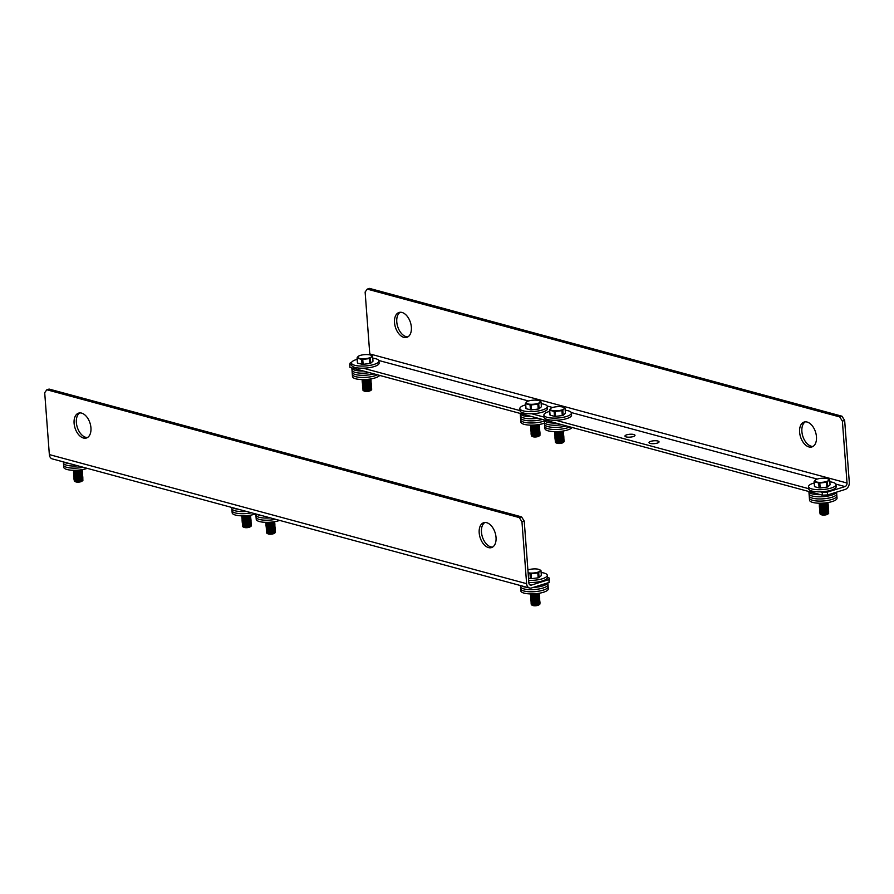 <?xml version="1.0" encoding="UTF-8"?>
<svg xmlns="http://www.w3.org/2000/svg" width="894" height="894" viewBox="0 0 894 894"><rect width="100%" height="100%" fill="white"/><g stroke="black" fill="none" stroke-linecap="round" stroke-linejoin="round"><path stroke-width="1.34" d="M539.529 434.45A4.392 1.263 175.7 0 1 539.887 435.378A4.392 1.263 175.7 0 1 536.601 436.484A4.392 1.263 175.7 0 1 532.355 436.361A4.392 1.263 175.7 0 1 531.539 436.004A4.392 1.263 175.7 0 1 531.751 435.032M531.673 436.093A4.168 1.196 -4.3 0 0 531.774 436.183A4.168 1.196 -4.3 0 0 532.198 436.417A4.168 1.196 -4.3 0 0 532.533 436.529A4.168 1.196 -4.3 0 0 539.294 435.881A4.168 1.196 -4.3 0 0 539.685 435.59A4.168 1.196 -4.3 0 0 539.775 435.49M532.086 425.488A3.341 0.961 175.7 0 0 532.355 425.578A3.341 0.961 175.7 0 0 537.775 425.063L538.635 424.572A4.47 1.285 175.7 0 1 531.449 425.22A4.47 1.285 175.7 0 1 531.17 425.142L532.086 425.488A3.341 0.961 175.7 0 1 531.852 425.376M538.892 424.538A4.47 1.285 175.7 0 1 538.803 425.779A4.47 1.285 175.7 0 1 531.55 426.472A4.47 1.285 175.7 0 1 531.181 426.349A4.47 1.285 175.7 0 1 530.902 425.131M538.803 425.779L537.875 426.304A3.341 0.961 175.7 0 1 532.444 426.818A3.341 0.961 175.7 0 1 532.176 426.74A3.341 0.961 175.7 0 1 531.941 426.628M538.881 425.734A4.47 1.285 175.7 0 1 538.892 427.019A4.47 1.285 175.7 0 1 531.639 427.712A4.47 1.285 175.7 0 1 531.271 427.6A4.47 1.285 175.7 0 1 531.092 426.315M538.892 427.019L537.964 427.555A3.341 0.961 175.7 0 1 532.545 428.07A3.341 0.961 175.7 0 1 532.276 427.98A3.341 0.961 175.7 0 1 532.042 427.868M538.97 426.974A4.47 1.285 175.7 0 1 538.993 428.271A4.47 1.285 175.7 0 1 531.729 428.964A4.47 1.285 175.7 0 1 531.371 428.841A4.47 1.285 175.7 0 1 531.192 427.567M538.993 428.271L538.065 428.796A3.341 0.961 175.7 0 1 532.634 429.31A3.341 0.961 175.7 0 1 532.366 429.221A3.341 0.961 175.7 0 1 532.131 429.12M539.071 428.226A4.47 1.285 175.7 0 1 539.082 429.511A4.47 1.285 175.7 0 1 531.829 430.204A4.47 1.285 175.7 0 1 531.461 430.092A4.47 1.285 175.7 0 1 531.282 428.807M539.082 429.511L538.154 430.048A3.341 0.961 175.7 0 1 532.735 430.562A3.341 0.961 175.7 0 1 532.455 430.472A3.341 0.961 175.7 0 1 532.221 430.36M539.16 429.466A4.47 1.285 175.7 0 1 539.171 430.763A4.47 1.285 175.7 0 1 531.919 431.444A4.47 1.285 175.7 0 1 531.561 431.333A4.47 1.285 175.7 0 1 531.371 430.048M539.171 430.763L538.244 431.288A3.341 0.961 175.7 0 1 532.824 431.802A3.341 0.961 175.7 0 1 532.556 431.713A3.341 0.961 175.7 0 1 532.321 431.601M539.261 430.707A4.47 1.285 175.7 0 1 539.272 432.003A4.47 1.285 175.7 0 1 532.008 432.696A4.47 1.285 175.7 0 1 531.651 432.573A4.47 1.285 175.7 0 1 531.472 431.299M539.272 432.003L538.344 432.528A3.341 0.961 175.7 0 1 532.913 433.042A3.341 0.961 175.7 0 1 532.645 432.964A3.341 0.961 175.7 0 1 532.411 432.852M539.35 431.958A4.47 1.285 175.7 0 1 539.361 433.255A4.47 1.285 175.7 0 1 532.109 433.936A4.47 1.285 175.7 0 1 531.74 433.825A4.47 1.285 175.7 0 1 531.561 432.54M539.361 433.255L538.434 433.78A3.341 0.961 175.7 0 1 533.014 434.294A3.341 0.961 175.7 0 1 532.735 434.205A3.341 0.961 175.7 0 1 532.5 434.093M539.44 433.199A4.47 1.285 175.7 0 1 539.451 434.495A4.47 1.285 175.7 0 1 532.198 435.188A4.47 1.285 175.7 0 1 531.841 435.065A4.47 1.285 175.7 0 1 531.662 433.791M539.451 434.495L538.523 435.02A3.341 0.961 175.7 0 1 533.103 435.534A3.341 0.961 175.7 0 1 532.835 435.456A3.341 0.961 175.7 0 1 532.601 435.344M532.601 436.574A3.375 0.972 175.7 0 0 533.17 436.808A3.375 0.972 175.7 0 0 536.366 436.909A3.375 0.972 175.7 0 0 538.926 436.093A3.341 0.961 175.7 0 1 538.624 436.272A3.341 0.961 175.7 0 1 533.204 436.786A3.341 0.961 175.7 0 1 532.925 436.697A3.341 0.961 175.7 0 1 532.69 436.585M531.517 409.865L531.148 404.96L537.853 404.144L538.222 409.05L531.517 409.865A7.856 2.257 175.7 0 1 530.433 409.832L526.018 408.636A7.856 2.257 175.7 0 1 525.806 408.323L525.437 403.417A7.856 2.257 -4.3 0 0 525.65 403.73L530.064 404.926A7.856 2.257 -4.3 0 0 531.148 404.96M537.853 404.144A7.856 2.257 -4.3 0 0 538.736 403.864L539.842 402.434A7.074 2.034 175.7 0 1 534.467 404.122A7.074 2.034 175.7 0 1 527.818 403.898A7.074 2.034 175.7 0 1 526.555 401.976A7.074 2.034 175.7 0 1 527.091 401.607A7.074 2.034 175.7 0 1 531.93 400.288A7.074 2.034 175.7 0 1 538.579 400.512A7.074 2.034 175.7 0 1 539.149 400.702A7.074 2.034 175.7 0 1 539.842 402.434L541.026 401.864L541.395 406.759L539.104 408.77A7.856 2.257 175.7 0 1 538.222 409.05M539.104 408.77L538.736 403.864M541.026 401.864A7.856 2.257 -4.3 0 0 540.814 401.551L539.149 400.702M527.035 401.641L525.437 403.417M530.064 404.926L530.433 409.832M526.018 408.636L525.65 403.73M537.886 418.213A13.779 3.956 175.7 0 1 523.66 417.945A13.779 3.956 175.7 0 1 520.397 415.688A13.779 3.956 -4.3 0 0 523.66 417.945A13.779 3.956 -4.3 0 0 537.886 418.213M520.23 413.441A13.779 3.956 -4.3 0 0 520.23 413.553A13.779 3.956 -4.3 0 0 523.504 415.811A13.779 3.956 -4.3 0 0 531.863 416.593M542.401 419.431A13.779 3.956 175.7 0 1 523.817 420.079A13.779 3.956 175.7 0 1 520.554 417.822A13.779 3.956 -4.3 0 0 523.817 420.079A13.779 3.956 -4.3 0 0 542.401 419.431M544.357 420.996A13.779 3.956 175.7 0 1 523.985 422.214A13.779 3.956 175.7 0 1 520.71 419.957A13.779 3.956 -4.3 0 0 523.985 422.214A13.779 3.956 -4.3 0 0 544.357 420.996M544.513 423.13A13.779 3.956 175.7 0 1 524.141 424.348A13.779 3.956 175.7 0 1 520.878 422.091L520.23 413.553M547.34 406.513L547.497 408.647A13.779 3.956 175.7 0 1 538.635 413.05A13.779 3.956 175.7 0 1 523.281 412.972A13.779 3.956 175.7 0 1 520.017 410.715L519.861 408.58A13.779 3.956 -4.3 0 0 523.124 410.838A13.779 3.956 -4.3 0 0 538.479 410.916A13.779 3.956 -4.3 0 0 547.34 406.513A13.779 3.956 -4.3 0 0 544.066 404.256A13.779 3.956 -4.3 0 0 541.161 403.708M525.549 404.881A13.779 3.956 -4.3 0 0 519.861 408.58M563.589 440.954A4.392 1.263 175.7 0 1 563.946 441.893A4.392 1.263 175.7 0 1 560.661 442.999A4.392 1.263 175.7 0 1 556.403 442.876A4.392 1.263 175.7 0 1 555.599 442.519A4.392 1.263 175.7 0 1 555.811 441.547M555.722 442.608A4.168 1.196 -4.3 0 0 555.822 442.698A4.168 1.196 -4.3 0 0 556.258 442.921A4.168 1.196 -4.3 0 0 556.593 443.033A4.168 1.196 -4.3 0 0 563.354 442.396A4.168 1.196 -4.3 0 0 563.745 442.094A4.168 1.196 -4.3 0 0 563.835 441.994M556.135 431.992A3.341 0.961 175.7 0 0 556.414 432.081A3.341 0.961 175.7 0 0 561.834 431.567L562.684 431.087A4.47 1.285 175.7 0 1 555.509 431.735A4.47 1.285 175.7 0 1 555.23 431.646L556.135 431.992A3.341 0.961 175.7 0 1 555.9 431.891M562.952 431.042A4.47 1.285 175.7 0 1 562.851 432.283A4.47 1.285 175.7 0 1 555.599 432.975A4.47 1.285 175.7 0 1 555.241 432.864A4.47 1.285 175.7 0 1 554.962 431.646M562.851 432.283L561.924 432.819A3.341 0.961 175.7 0 1 556.504 433.333A3.341 0.961 175.7 0 1 556.236 433.244A3.341 0.961 175.7 0 1 556.001 433.132M562.941 432.238A4.47 1.285 175.7 0 1 562.952 433.534A4.47 1.285 175.7 0 1 555.699 434.216A4.47 1.285 175.7 0 1 555.33 434.104A4.47 1.285 175.7 0 1 555.152 432.819M562.952 433.534L562.024 434.059A3.341 0.961 175.7 0 1 556.593 434.573A3.341 0.961 175.7 0 1 556.325 434.484A3.341 0.961 175.7 0 1 556.09 434.372M563.03 433.489A4.47 1.285 175.7 0 1 563.041 434.775A4.47 1.285 175.7 0 1 555.789 435.467A4.47 1.285 175.7 0 1 555.42 435.344A4.47 1.285 175.7 0 1 555.241 434.071M563.041 434.775L562.114 435.3A3.341 0.961 175.7 0 1 556.694 435.825A3.341 0.961 175.7 0 1 556.426 435.736A3.341 0.961 175.7 0 1 556.191 435.624M563.119 434.73A4.47 1.285 175.7 0 1 563.142 436.026A4.47 1.285 175.7 0 1 555.878 436.708A4.47 1.285 175.7 0 1 555.52 436.596A4.47 1.285 175.7 0 1 555.342 435.311M563.142 436.026L562.214 436.551A3.341 0.961 175.7 0 1 556.783 437.065A3.341 0.961 175.7 0 1 556.515 436.976A3.341 0.961 175.7 0 1 556.28 436.864M563.22 435.97A4.47 1.285 175.7 0 1 563.231 437.267A4.47 1.285 175.7 0 1 555.979 437.959A4.47 1.285 175.7 0 1 555.61 437.837A4.47 1.285 175.7 0 1 555.431 436.563M563.231 437.267L562.304 437.792A3.341 0.961 175.7 0 1 556.884 438.306A3.341 0.961 175.7 0 1 556.604 438.228A3.341 0.961 175.7 0 1 556.37 438.116M563.309 437.222A4.47 1.285 175.7 0 1 563.321 438.507A4.47 1.285 175.7 0 1 556.068 439.2A4.47 1.285 175.7 0 1 555.71 439.088A4.47 1.285 175.7 0 1 555.52 437.803M563.321 438.507L562.393 439.043A3.341 0.961 175.7 0 1 556.973 439.557A3.341 0.961 175.7 0 1 556.705 439.468A3.341 0.961 175.7 0 1 556.47 439.356M563.41 438.462A4.47 1.285 175.7 0 1 563.421 439.759A4.47 1.285 175.7 0 1 556.157 440.451A4.47 1.285 175.7 0 1 555.8 440.329A4.47 1.285 175.7 0 1 555.621 439.055M563.421 439.759L562.494 440.284A3.341 0.961 175.7 0 1 557.063 440.798A3.341 0.961 175.7 0 1 556.794 440.708A3.341 0.961 175.7 0 1 556.56 440.608M563.499 439.714A4.47 1.285 175.7 0 1 563.511 440.999A4.47 1.285 175.7 0 1 556.258 441.692A4.47 1.285 175.7 0 1 555.889 441.58A4.47 1.285 175.7 0 1 555.71 440.295M563.511 440.999L562.583 441.524A3.341 0.961 175.7 0 1 557.163 442.049A3.341 0.961 175.7 0 1 556.884 441.96A3.341 0.961 175.7 0 1 556.649 441.848M562.941 442.586A3.341 0.961 175.7 0 1 562.672 442.776A3.341 0.961 175.7 0 1 557.253 443.29A3.341 0.961 175.7 0 1 556.984 443.2A3.341 0.961 175.7 0 1 556.75 443.089M562.974 442.608A3.375 0.972 175.7 0 1 560.426 443.424A3.375 0.972 175.7 0 1 557.23 443.312A3.375 0.972 175.7 0 1 556.66 443.078M555.565 416.369L555.196 411.463L561.913 410.648L562.281 415.554L555.565 416.369A7.856 2.257 175.7 0 1 554.481 416.336L550.067 415.14A7.856 2.257 175.7 0 1 549.866 414.827L549.497 409.921A7.856 2.257 -4.3 0 0 549.698 410.234L554.112 411.43A7.856 2.257 -4.3 0 0 555.196 411.463M561.913 410.648A7.856 2.257 -4.3 0 0 562.784 410.38L563.902 408.938A7.074 2.034 175.7 0 1 558.526 410.625A7.074 2.034 175.7 0 1 551.877 410.402A7.074 2.034 175.7 0 1 550.603 408.491A7.074 2.034 175.7 0 1 551.14 408.111A7.074 2.034 175.7 0 1 555.979 406.804A7.074 2.034 175.7 0 1 562.628 407.027A7.074 2.034 175.7 0 1 563.209 407.206A7.074 2.034 175.7 0 1 563.902 408.938L565.075 408.368L565.444 413.274L563.153 415.285A7.856 2.257 175.7 0 1 562.281 415.554M563.153 415.285L562.784 410.38M565.075 408.368A7.856 2.257 -4.3 0 0 564.874 408.055L563.265 407.228M551.084 408.145L549.497 409.921M554.112 411.43L554.481 416.336M550.067 415.14L549.698 410.234M561.935 424.717A13.779 3.956 175.7 0 1 547.72 424.46A13.779 3.956 175.7 0 1 544.446 422.203A13.779 3.956 -4.3 0 0 547.72 424.46A13.779 3.956 -4.3 0 0 561.935 424.717M544.29 419.945A13.779 3.956 -4.3 0 0 544.29 420.068A13.779 3.956 -4.3 0 0 547.553 422.326A13.779 3.956 -4.3 0 0 555.923 423.097M566.45 425.946A13.779 3.956 175.7 0 1 547.877 426.594A13.779 3.956 175.7 0 1 544.614 424.337A13.779 3.956 -4.3 0 0 547.877 426.594A13.779 3.956 -4.3 0 0 566.45 425.946M569.891 426.874A13.779 3.956 175.7 0 1 548.033 428.729A13.779 3.956 175.7 0 1 544.77 426.472A13.779 3.956 -4.3 0 0 548.033 428.729A13.779 3.956 -4.3 0 0 569.891 426.874M572.104 427.477A13.779 3.956 175.7 0 1 562.024 431.187A13.779 3.956 175.7 0 1 548.201 430.863A13.779 3.956 175.7 0 1 544.927 428.606L544.29 420.068M571.4 413.017L571.557 415.151A13.779 3.956 175.7 0 1 562.695 419.554A13.779 3.956 175.7 0 1 547.34 419.476A13.779 3.956 175.7 0 1 544.077 417.219L543.91 415.084A13.779 3.956 -4.3 0 0 547.184 417.342A13.779 3.956 -4.3 0 0 562.538 417.42A13.779 3.956 -4.3 0 0 571.4 413.017A13.779 3.956 -4.3 0 0 568.126 410.759A13.779 3.956 -4.3 0 0 565.22 410.223M549.598 411.396A13.779 3.956 -4.3 0 0 543.91 415.084M250.823 525.147A4.392 1.263 175.7 0 1 251.18 526.085A4.392 1.263 175.7 0 1 247.884 527.192A4.392 1.263 175.7 0 1 243.637 527.069A4.392 1.263 175.7 0 1 242.822 526.711A4.392 1.263 175.7 0 1 243.045 525.739M242.956 526.801A4.168 1.196 -4.3 0 0 243.056 526.89A4.168 1.196 -4.3 0 0 243.481 527.114A4.168 1.196 -4.3 0 0 243.827 527.225A4.168 1.196 -4.3 0 0 250.588 526.588A4.168 1.196 -4.3 0 0 250.979 526.287A4.168 1.196 -4.3 0 0 251.058 526.186M243.369 516.184A3.341 0.961 175.7 0 0 243.637 516.274A3.341 0.961 175.7 0 0 249.068 515.76L249.918 515.279A4.47 1.285 175.7 0 1 242.732 515.927A4.47 1.285 175.7 0 1 242.453 515.838L243.369 516.184A3.341 0.961 175.7 0 1 243.134 516.084M250.175 515.235A4.47 1.285 175.7 0 1 250.085 516.475A4.47 1.285 175.7 0 1 242.833 517.168A4.47 1.285 175.7 0 1 242.464 517.056A4.47 1.285 175.7 0 1 242.185 515.838M250.085 516.475L249.158 517.011A3.341 0.961 175.7 0 1 243.738 517.525A3.341 0.961 175.7 0 1 243.459 517.436A3.341 0.961 175.7 0 1 243.224 517.324M250.164 516.43A4.47 1.285 175.7 0 1 250.175 517.727A4.47 1.285 175.7 0 1 242.922 518.419A4.47 1.285 175.7 0 1 242.565 518.297A4.47 1.285 175.7 0 1 242.386 517.023M250.175 517.727L249.247 518.252A3.341 0.961 175.7 0 1 243.827 518.766A3.341 0.961 175.7 0 1 243.559 518.676A3.341 0.961 175.7 0 1 243.324 518.565M250.264 517.682A4.47 1.285 175.7 0 1 250.275 518.967A4.47 1.285 175.7 0 1 243.023 519.66A4.47 1.285 175.7 0 1 242.654 519.548A4.47 1.285 175.7 0 1 242.475 518.263M250.275 518.967L249.348 519.492A3.341 0.961 175.7 0 1 243.928 520.017A3.341 0.961 175.7 0 1 243.649 519.928A3.341 0.961 175.7 0 1 243.414 519.816M250.354 518.922A4.47 1.285 175.7 0 1 250.365 520.219A4.47 1.285 175.7 0 1 243.112 520.9A4.47 1.285 175.7 0 1 242.743 520.789A4.47 1.285 175.7 0 1 242.565 519.503M250.365 520.219L249.437 520.744A3.341 0.961 175.7 0 1 244.017 521.258A3.341 0.961 175.7 0 1 243.749 521.168A3.341 0.961 175.7 0 1 243.514 521.057M250.443 520.163A4.47 1.285 175.7 0 1 250.465 521.459A4.47 1.285 175.7 0 1 243.202 522.152A4.47 1.285 175.7 0 1 242.844 522.029A4.47 1.285 175.7 0 1 242.665 520.755M250.465 521.459L249.538 521.984A3.341 0.961 175.7 0 1 244.107 522.498A3.341 0.961 175.7 0 1 243.838 522.42A3.341 0.961 175.7 0 1 243.604 522.308M250.543 521.414A4.47 1.285 175.7 0 1 250.555 522.711A4.47 1.285 175.7 0 1 243.302 523.392A4.47 1.285 175.7 0 1 242.933 523.281A4.47 1.285 175.7 0 1 242.755 521.995M250.555 522.711L249.627 523.236A3.341 0.961 175.7 0 1 244.207 523.75A3.341 0.961 175.7 0 1 243.928 523.66A3.341 0.961 175.7 0 1 243.693 523.549M250.633 522.655A4.47 1.285 175.7 0 1 250.644 523.951A4.47 1.285 175.7 0 1 243.392 524.644A4.47 1.285 175.7 0 1 243.034 524.521A4.47 1.285 175.7 0 1 242.844 523.247M250.644 523.951L249.717 524.476A3.341 0.961 175.7 0 1 244.297 524.99A3.341 0.961 175.7 0 1 244.028 524.901A3.341 0.961 175.7 0 1 243.794 524.8M250.733 523.906A4.47 1.285 175.7 0 1 250.745 525.191A4.47 1.285 175.7 0 1 243.481 525.884A4.47 1.285 175.7 0 1 243.123 525.773A4.47 1.285 175.7 0 1 242.945 524.487M250.745 525.191L249.817 525.728A3.341 0.961 175.7 0 1 244.386 526.242A3.341 0.961 175.7 0 1 244.118 526.153A3.341 0.961 175.7 0 1 243.883 526.041M250.175 526.778A3.341 0.961 175.7 0 1 249.907 526.968A3.341 0.961 175.7 0 1 244.487 527.482A3.341 0.961 175.7 0 1 244.218 527.393A3.341 0.961 175.7 0 1 243.973 527.281M250.208 526.801A3.375 0.972 175.7 0 1 247.649 527.616A3.375 0.972 175.7 0 1 244.464 527.505A3.375 0.972 175.7 0 1 243.894 527.27M238.43 509.256A13.779 3.956 175.7 0 1 234.943 508.652A13.779 3.956 175.7 0 1 232.619 507.68A13.779 3.956 -4.3 0 0 234.943 508.652A13.779 3.956 -4.3 0 0 238.43 509.256M246.353 511.402A13.779 3.956 175.7 0 1 235.111 510.787A13.779 3.956 175.7 0 1 231.837 508.53A13.779 3.956 -4.3 0 0 235.111 510.787A13.779 3.956 -4.3 0 0 246.353 511.402M251.583 512.81A13.779 3.956 175.7 0 1 235.267 512.921A13.779 3.956 175.7 0 1 232.004 510.664A13.779 3.956 -4.3 0 0 235.267 512.921A13.779 3.956 -4.3 0 0 251.583 512.81M255.606 513.905A13.779 3.956 175.7 0 1 235.424 515.056A13.779 3.956 175.7 0 1 232.161 512.798L231.758 507.446M274.871 531.662A4.392 1.263 175.7 0 1 275.229 532.589A4.392 1.263 175.7 0 1 271.944 533.696A4.392 1.263 175.7 0 1 267.697 533.573A4.392 1.263 175.7 0 1 266.881 533.215A4.392 1.263 175.7 0 1 267.094 532.243M267.015 533.305A4.168 1.196 -4.3 0 0 267.116 533.394A4.168 1.196 -4.3 0 0 267.541 533.629A4.168 1.196 -4.3 0 0 267.876 533.729A4.168 1.196 -4.3 0 0 274.637 533.092A4.168 1.196 -4.3 0 0 275.028 532.802A4.168 1.196 -4.3 0 0 275.117 532.69M267.429 522.699A3.341 0.961 175.7 0 0 267.697 522.789A3.341 0.961 175.7 0 0 273.117 522.264L273.977 521.783A4.47 1.285 175.7 0 1 266.792 522.431A4.47 1.285 175.7 0 1 266.513 522.342L267.429 522.699A3.341 0.961 175.7 0 1 267.194 522.588M274.234 521.738A4.47 1.285 175.7 0 1 274.145 522.99A4.47 1.285 175.7 0 1 266.881 523.672A4.47 1.285 175.7 0 1 266.524 523.56A4.47 1.285 175.7 0 1 266.244 522.342M274.145 522.99L273.218 523.515A3.341 0.961 175.7 0 1 267.787 524.029A3.341 0.961 175.7 0 1 267.518 523.94A3.341 0.961 175.7 0 1 267.284 523.828M274.223 522.934A4.47 1.285 175.7 0 1 274.234 524.23A4.47 1.285 175.7 0 1 266.982 524.923A4.47 1.285 175.7 0 1 266.613 524.8A4.47 1.285 175.7 0 1 266.434 523.526M274.234 524.23L273.307 524.756A3.341 0.961 175.7 0 1 267.887 525.27A3.341 0.961 175.7 0 1 267.608 525.191A3.341 0.961 175.7 0 1 267.373 525.08M274.313 524.186A4.47 1.285 175.7 0 1 274.335 525.482A4.47 1.285 175.7 0 1 267.071 526.164A4.47 1.285 175.7 0 1 266.714 526.052A4.47 1.285 175.7 0 1 266.535 524.767M274.335 525.482L273.396 526.007A3.341 0.961 175.7 0 1 267.976 526.521A3.341 0.961 175.7 0 1 267.708 526.432A3.341 0.961 175.7 0 1 267.474 526.32M274.413 525.426A4.47 1.285 175.7 0 1 274.424 526.722A4.47 1.285 175.7 0 1 267.172 527.415A4.47 1.285 175.7 0 1 266.803 527.292A4.47 1.285 175.7 0 1 266.624 526.018M274.424 526.722L273.497 527.248A3.341 0.961 175.7 0 1 268.077 527.762A3.341 0.961 175.7 0 1 267.798 527.672A3.341 0.961 175.7 0 1 267.563 527.572M274.503 526.678A4.47 1.285 175.7 0 1 274.514 527.963A4.47 1.285 175.7 0 1 267.261 528.656A4.47 1.285 175.7 0 1 266.893 528.544A4.47 1.285 175.7 0 1 266.714 527.259M274.514 527.963L273.586 528.499A3.341 0.961 175.7 0 1 268.166 529.013A3.341 0.961 175.7 0 1 267.898 528.924A3.341 0.961 175.7 0 1 267.664 528.812M274.592 527.918A4.47 1.285 175.7 0 1 274.614 529.214A4.47 1.285 175.7 0 1 267.351 529.907A4.47 1.285 175.7 0 1 266.993 529.784A4.47 1.285 175.7 0 1 266.814 528.51M274.614 529.214L273.687 529.74A3.341 0.961 175.7 0 1 268.256 530.254A3.341 0.961 175.7 0 1 267.988 530.164A3.341 0.961 175.7 0 1 267.753 530.053M274.693 529.17A4.47 1.285 175.7 0 1 274.704 530.455A4.47 1.285 175.7 0 1 267.451 531.148A4.47 1.285 175.7 0 1 267.082 531.025A4.47 1.285 175.7 0 1 266.904 529.751M274.704 530.455L273.776 530.98A3.341 0.961 175.7 0 1 268.356 531.505A3.341 0.961 175.7 0 1 268.077 531.416A3.341 0.961 175.7 0 1 267.842 531.304M274.782 530.41A4.47 1.285 175.7 0 1 274.793 531.707A4.47 1.285 175.7 0 1 267.541 532.388A4.47 1.285 175.7 0 1 267.183 532.276A4.47 1.285 175.7 0 1 266.993 530.991M274.793 531.707L273.866 532.232A3.341 0.961 175.7 0 1 268.446 532.746A3.341 0.961 175.7 0 1 268.178 532.656A3.341 0.961 175.7 0 1 267.943 532.545M274.234 533.293A3.341 0.961 175.7 0 1 273.966 533.472A3.341 0.961 175.7 0 1 268.535 533.986A3.341 0.961 175.7 0 1 268.267 533.908A3.341 0.961 175.7 0 1 268.032 533.796M274.268 533.305A3.375 0.972 175.7 0 1 271.709 534.12A3.375 0.972 175.7 0 1 268.513 534.02A3.375 0.972 175.7 0 1 267.943 533.774M262.49 515.76A13.779 3.956 175.7 0 1 259.003 515.156A13.779 3.956 175.7 0 1 256.667 514.184A13.779 3.956 -4.3 0 0 259.003 515.156A13.779 3.956 -4.3 0 0 262.49 515.76M270.413 517.905A13.779 3.956 175.7 0 1 259.159 517.291A13.779 3.956 175.7 0 1 255.896 515.033A13.779 3.956 -4.3 0 0 259.159 517.291A13.779 3.956 -4.3 0 0 270.413 517.905M275.643 519.325A13.779 3.956 175.7 0 1 259.327 519.425A13.779 3.956 175.7 0 1 256.053 517.168A13.779 3.956 -4.3 0 0 259.327 519.425A13.779 3.956 -4.3 0 0 275.643 519.325M279.666 520.409A13.779 3.956 175.7 0 1 259.483 521.56A13.779 3.956 175.7 0 1 256.22 519.302L255.818 513.961M371.144 388.901A4.392 1.263 175.7 0 1 371.502 389.829A4.392 1.263 175.7 0 1 368.216 390.935A4.392 1.263 175.7 0 1 363.959 390.812A4.392 1.263 175.7 0 1 363.154 390.454A4.392 1.263 175.7 0 1 363.366 389.482M363.277 390.544A4.168 1.196 -4.3 0 0 363.377 390.633A4.168 1.196 -4.3 0 0 363.813 390.868A4.168 1.196 -4.3 0 0 364.149 390.98A4.168 1.196 -4.3 0 0 370.909 390.332A4.168 1.196 -4.3 0 0 371.301 390.041A4.168 1.196 -4.3 0 0 371.39 389.94M363.69 379.939A3.341 0.961 175.7 0 0 363.97 380.028A3.341 0.961 175.7 0 0 369.39 379.514L370.239 379.022A4.47 1.285 175.7 0 1 363.065 379.671A4.47 1.285 175.7 0 1 362.785 379.592L363.69 379.939A3.341 0.961 175.7 0 1 363.456 379.827M370.507 378.989A4.47 1.285 175.7 0 1 370.407 380.229A4.47 1.285 175.7 0 1 363.154 380.922A4.47 1.285 175.7 0 1 362.796 380.799A4.47 1.285 175.7 0 1 362.517 379.581M370.407 380.229L369.479 380.755A3.341 0.961 175.7 0 1 364.059 381.269A3.341 0.961 175.7 0 1 363.791 381.179A3.341 0.961 175.7 0 1 363.556 381.079M370.496 380.185A4.47 1.285 175.7 0 1 370.507 381.47A4.47 1.285 175.7 0 1 363.243 382.163A4.47 1.285 175.7 0 1 362.886 382.051A4.47 1.285 175.7 0 1 362.707 380.766M370.507 381.47L369.58 382.006A3.341 0.961 175.7 0 1 364.149 382.52A3.341 0.961 175.7 0 1 363.88 382.431A3.341 0.961 175.7 0 1 363.646 382.319M370.585 381.425A4.47 1.285 175.7 0 1 370.597 382.721A4.47 1.285 175.7 0 1 363.344 383.414A4.47 1.285 175.7 0 1 362.975 383.291A4.47 1.285 175.7 0 1 362.796 382.017M370.597 382.721L369.669 383.247A3.341 0.961 175.7 0 1 364.249 383.761A3.341 0.961 175.7 0 1 363.981 383.671A3.341 0.961 175.7 0 1 363.735 383.56M370.675 382.677A4.47 1.285 175.7 0 1 370.697 383.962A4.47 1.285 175.7 0 1 363.433 384.655A4.47 1.285 175.7 0 1 363.076 384.543A4.47 1.285 175.7 0 1 362.897 383.258M370.697 383.962L369.758 384.487A3.341 0.961 175.7 0 1 364.339 385.012A3.341 0.961 175.7 0 1 364.07 384.923A3.341 0.961 175.7 0 1 363.836 384.811M370.775 383.917A4.47 1.285 175.7 0 1 370.786 385.213A4.47 1.285 175.7 0 1 363.534 385.895A4.47 1.285 175.7 0 1 363.165 385.783A4.47 1.285 175.7 0 1 362.986 384.498M370.786 385.213L369.859 385.739A3.341 0.961 175.7 0 1 364.439 386.253A3.341 0.961 175.7 0 1 364.16 386.163A3.341 0.961 175.7 0 1 363.925 386.052M370.865 385.158A4.47 1.285 175.7 0 1 370.876 386.454A4.47 1.285 175.7 0 1 363.623 387.147A4.47 1.285 175.7 0 1 363.255 387.024A4.47 1.285 175.7 0 1 363.076 385.75M370.876 386.454L369.948 386.979A3.341 0.961 175.7 0 1 364.528 387.493A3.341 0.961 175.7 0 1 364.26 387.415A3.341 0.961 175.7 0 1 364.026 387.303M370.954 386.409A4.47 1.285 175.7 0 1 370.976 387.705A4.47 1.285 175.7 0 1 363.713 388.387A4.47 1.285 175.7 0 1 363.355 388.275A4.47 1.285 175.7 0 1 363.176 386.99M370.976 387.705L370.049 388.231A3.341 0.961 175.7 0 1 364.618 388.745A3.341 0.961 175.7 0 1 364.35 388.655A3.341 0.961 175.7 0 1 364.115 388.544M371.055 387.65A4.47 1.285 175.7 0 1 371.066 388.946A4.47 1.285 175.7 0 1 363.813 389.639A4.47 1.285 175.7 0 1 363.445 389.516A4.47 1.285 175.7 0 1 363.266 388.242M371.066 388.946L370.138 389.471A3.341 0.961 175.7 0 1 364.718 389.985A3.341 0.961 175.7 0 1 364.439 389.896A3.341 0.961 175.7 0 1 364.204 389.795M370.496 390.533A3.341 0.961 175.7 0 1 370.228 390.723A3.341 0.961 175.7 0 1 364.808 391.237A3.341 0.961 175.7 0 1 364.54 391.147A3.341 0.961 175.7 0 1 364.305 391.036M370.529 390.544A3.375 0.972 175.7 0 1 367.982 391.36A3.375 0.972 175.7 0 1 364.786 391.259A3.375 0.972 175.7 0 1 364.216 391.024M363.12 364.316L362.752 359.41L369.468 358.595L369.837 363.5L363.12 364.316A7.856 2.257 175.7 0 1 362.036 364.283L357.622 363.087A7.856 2.257 175.7 0 1 357.421 362.774L357.052 357.868A7.856 2.257 -4.3 0 0 357.254 358.181L361.668 359.377A7.856 2.257 -4.3 0 0 362.752 359.41M369.468 358.595A7.856 2.257 -4.3 0 0 370.339 358.315L371.457 356.885A7.074 2.034 175.7 0 1 366.082 358.572A7.074 2.034 175.7 0 1 359.433 358.349A7.074 2.034 175.7 0 1 358.159 356.427A7.074 2.034 175.7 0 1 358.695 356.058A7.074 2.034 175.7 0 1 363.534 354.739A7.074 2.034 175.7 0 1 370.183 354.963A7.074 2.034 175.7 0 1 370.764 355.153A7.074 2.034 175.7 0 1 371.457 356.885L372.63 356.304L372.999 361.21L370.708 363.221A7.856 2.257 175.7 0 1 369.837 363.5M370.708 363.221L370.339 358.315M372.63 356.304A7.856 2.257 -4.3 0 0 372.429 355.991L370.82 355.175M358.639 356.091L357.052 357.868M361.668 359.377L362.036 364.283M357.622 363.087L357.254 358.181M369.49 372.664A13.779 3.956 175.7 0 1 355.276 372.396A13.779 3.956 175.7 0 1 352.001 370.138A13.779 3.956 -4.3 0 0 355.276 372.396A13.779 3.956 -4.3 0 0 369.49 372.664M351.845 367.892A13.779 3.956 -4.3 0 0 351.845 368.004A13.779 3.956 -4.3 0 0 355.108 370.261A13.779 3.956 -4.3 0 0 363.478 371.032M374.005 373.882A13.779 3.956 175.7 0 1 355.432 374.53A13.779 3.956 175.7 0 1 352.158 372.273A13.779 3.956 -4.3 0 0 355.432 374.53A13.779 3.956 -4.3 0 0 374.005 373.882M377.447 374.821A13.779 3.956 175.7 0 1 355.588 376.665A13.779 3.956 175.7 0 1 352.325 374.407A13.779 3.956 -4.3 0 0 355.588 376.665A13.779 3.956 -4.3 0 0 377.447 374.821M379.659 375.413A13.779 3.956 175.7 0 1 369.58 379.123A13.779 3.956 175.7 0 1 355.756 378.799A13.779 3.956 175.7 0 1 352.482 376.542L351.845 368.004M378.944 360.964L379.112 363.098A13.779 3.956 175.7 0 1 370.25 367.501A13.779 3.956 175.7 0 1 354.896 367.423A13.779 3.956 175.7 0 1 351.633 365.165L351.465 363.031A13.779 3.956 -4.3 0 0 354.739 365.288A13.779 3.956 -4.3 0 0 370.094 365.367A13.779 3.956 -4.3 0 0 378.944 360.964A13.779 3.956 -4.3 0 0 375.681 358.706A13.779 3.956 -4.3 0 0 372.776 358.159M357.153 359.332A13.779 3.956 -4.3 0 0 351.465 363.031M828.202 512.541A4.392 1.263 175.7 0 1 828.559 513.469A4.392 1.263 175.7 0 1 825.274 514.575A4.392 1.263 175.7 0 1 821.016 514.452A4.392 1.263 175.7 0 1 820.211 514.095A4.392 1.263 175.7 0 1 820.424 513.122M820.334 514.184A4.168 1.196 -4.3 0 0 820.435 514.274A4.168 1.196 -4.3 0 0 820.871 514.508A4.168 1.196 -4.3 0 0 821.206 514.609A4.168 1.196 -4.3 0 0 827.967 513.972A4.168 1.196 -4.3 0 0 828.358 513.681A4.168 1.196 -4.3 0 0 828.447 513.569M820.748 503.579A3.341 0.961 175.7 0 0 821.027 503.657A3.341 0.961 175.7 0 0 826.447 503.143L827.296 502.663A4.47 1.285 175.7 0 1 820.122 503.311A4.47 1.285 175.7 0 1 819.843 503.221L820.748 503.579A3.341 0.961 175.7 0 1 820.513 503.467M827.565 502.618A4.47 1.285 175.7 0 1 827.464 503.87A4.47 1.285 175.7 0 1 820.211 504.551A4.47 1.285 175.7 0 1 819.854 504.439A4.47 1.285 175.7 0 1 819.574 503.221M827.464 503.87L826.537 504.395A3.341 0.961 175.7 0 1 821.117 504.909A3.341 0.961 175.7 0 1 820.848 504.819A3.341 0.961 175.7 0 1 820.614 504.708M827.553 503.814A4.47 1.285 175.7 0 1 827.565 505.11A4.47 1.285 175.7 0 1 820.312 505.803A4.47 1.285 175.7 0 1 819.943 505.68A4.47 1.285 175.7 0 1 819.764 504.406M827.565 505.11L826.637 505.635A3.341 0.961 175.7 0 1 821.206 506.149A3.341 0.961 175.7 0 1 820.938 506.071A3.341 0.961 175.7 0 1 820.703 505.959M827.643 505.065A4.47 1.285 175.7 0 1 827.654 506.35A4.47 1.285 175.7 0 1 820.401 507.043A4.47 1.285 175.7 0 1 820.033 506.932A4.47 1.285 175.7 0 1 819.854 505.646M827.654 506.35L826.726 506.887A3.341 0.961 175.7 0 1 821.307 507.401A3.341 0.961 175.7 0 1 821.038 507.311A3.341 0.961 175.7 0 1 820.804 507.2M827.732 506.306A4.47 1.285 175.7 0 1 827.755 507.602A4.47 1.285 175.7 0 1 820.491 508.295A4.47 1.285 175.7 0 1 820.133 508.172A4.47 1.285 175.7 0 1 819.954 506.898M827.755 507.602L826.827 508.127A3.341 0.961 175.7 0 1 821.396 508.641A3.341 0.961 175.7 0 1 821.128 508.552A3.341 0.961 175.7 0 1 820.893 508.44M827.833 507.557A4.47 1.285 175.7 0 1 827.844 508.842A4.47 1.285 175.7 0 1 820.591 509.535A4.47 1.285 175.7 0 1 820.223 509.424A4.47 1.285 175.7 0 1 820.044 508.138M827.844 508.842L826.916 509.368A3.341 0.961 175.7 0 1 821.497 509.893A3.341 0.961 175.7 0 1 821.217 509.803A3.341 0.961 175.7 0 1 820.983 509.692M827.922 508.798A4.47 1.285 175.7 0 1 827.933 510.094A4.47 1.285 175.7 0 1 820.681 510.776A4.47 1.285 175.7 0 1 820.323 510.664A4.47 1.285 175.7 0 1 820.133 509.379M827.933 510.094L827.006 510.619A3.341 0.961 175.7 0 1 821.586 511.133A3.341 0.961 175.7 0 1 821.318 511.044A3.341 0.961 175.7 0 1 821.083 510.932M828.023 510.038A4.47 1.285 175.7 0 1 828.034 511.334A4.47 1.285 175.7 0 1 820.77 512.027A4.47 1.285 175.7 0 1 820.413 511.904A4.47 1.285 175.7 0 1 820.234 510.63M828.034 511.334L827.106 511.86A3.341 0.961 175.7 0 1 821.675 512.374A3.341 0.961 175.7 0 1 821.407 512.296A3.341 0.961 175.7 0 1 821.173 512.184M828.112 511.29A4.47 1.285 175.7 0 1 828.123 512.586A4.47 1.285 175.7 0 1 820.871 513.268A4.47 1.285 175.7 0 1 820.502 513.156A4.47 1.285 175.7 0 1 820.323 511.871M828.123 512.586L827.196 513.111A3.341 0.961 175.7 0 1 821.776 513.625A3.341 0.961 175.7 0 1 821.497 513.536A3.341 0.961 175.7 0 1 821.262 513.424M821.273 514.653A3.375 0.972 175.7 0 0 821.843 514.899A3.375 0.972 175.7 0 0 825.039 515A3.375 0.972 175.7 0 0 827.587 514.184A3.341 0.961 175.7 0 1 827.285 514.352A3.341 0.961 175.7 0 1 821.865 514.866A3.341 0.961 175.7 0 1 821.597 514.776A3.341 0.961 175.7 0 1 821.362 514.676M820.178 487.956L819.809 483.051L826.525 482.235L826.894 487.141L820.178 487.956A7.856 2.257 175.7 0 1 819.094 487.912L814.68 486.716A7.856 2.257 175.7 0 1 814.479 486.403L814.11 481.508A7.856 2.257 -4.3 0 0 814.311 481.821L818.725 483.006A7.856 2.257 -4.3 0 0 819.809 483.051M826.525 482.235A7.856 2.257 -4.3 0 0 827.397 481.955L828.514 480.514A7.074 2.034 175.7 0 1 823.139 482.212A7.074 2.034 175.7 0 1 816.49 481.978A7.074 2.034 175.7 0 1 815.216 480.067A7.074 2.034 175.7 0 1 815.753 479.698A7.074 2.034 175.7 0 1 820.591 478.379A7.074 2.034 175.7 0 1 827.241 478.603A7.074 2.034 175.7 0 1 827.822 478.793A7.074 2.034 175.7 0 1 828.514 480.514L829.688 479.944L830.057 484.85L827.766 486.861A7.856 2.257 175.7 0 1 826.894 487.141M827.766 486.861L827.397 481.955M829.688 479.944A7.856 2.257 -4.3 0 0 829.487 479.631L827.878 478.815M815.697 479.732L814.11 481.508M818.725 483.006L819.094 487.912M814.68 486.716L814.311 481.821M836.482 492.169A13.779 3.956 175.7 0 1 826.939 496.237A13.779 3.956 175.7 0 1 812.333 496.036A13.779 3.956 175.7 0 1 809.059 493.779A13.779 3.956 -4.3 0 0 812.333 496.036A13.779 3.956 -4.3 0 0 826.939 496.237A13.779 3.956 -4.3 0 0 836.482 492.169M808.902 491.521A13.779 3.956 -4.3 0 0 808.902 491.644A13.779 3.956 -4.3 0 0 812.165 493.901A13.779 3.956 -4.3 0 0 820.536 494.673M808.902 491.644L809.383 498.047A13.779 3.956 -4.3 0 0 812.646 500.305A13.779 3.956 175.7 0 1 809.383 498.047L809.539 500.182A13.779 3.956 175.7 0 0 812.814 502.439A13.779 3.956 175.7 0 0 828.168 502.517A13.779 3.956 175.7 0 0 837.03 498.114L836.862 495.98A13.779 3.956 175.7 0 1 828 500.383A13.779 3.956 175.7 0 1 812.646 500.305A13.779 3.956 -4.3 0 0 828 500.383A13.779 3.956 -4.3 0 0 836.862 495.98L836.706 493.846A13.779 3.956 175.7 0 1 827.844 498.249A13.779 3.956 175.7 0 1 812.49 498.17A13.779 3.956 175.7 0 1 809.226 495.913A13.779 3.956 -4.3 0 0 812.49 498.17A13.779 3.956 -4.3 0 0 827.844 498.249A13.779 3.956 -4.3 0 0 836.706 493.846L836.572 492.136M836.013 484.593L836.169 486.727A13.779 3.956 175.7 0 1 827.308 491.13A13.779 3.956 175.7 0 1 811.953 491.052A13.779 3.956 175.7 0 1 808.69 488.794L808.522 486.66A13.779 3.956 -4.3 0 0 811.797 488.917A13.779 3.956 -4.3 0 0 827.151 488.996A13.779 3.956 -4.3 0 0 836.013 484.593A13.779 3.956 -4.3 0 0 832.739 482.335A13.779 3.956 -4.3 0 0 829.833 481.799M814.211 482.972A13.779 3.956 -4.3 0 0 808.522 486.66M82.427 479.597A4.392 1.263 175.7 0 1 82.784 480.525A4.392 1.263 175.7 0 1 79.499 481.642A4.392 1.263 175.7 0 1 75.252 481.52A4.392 1.263 175.7 0 1 74.437 481.162A4.392 1.263 175.7 0 1 74.649 480.19M74.571 481.251A4.168 1.196 -4.3 0 0 74.66 481.341A4.168 1.196 -4.3 0 0 75.096 481.564A4.168 1.196 -4.3 0 0 75.431 481.676A4.168 1.196 -4.3 0 0 82.192 481.028A4.168 1.196 -4.3 0 0 82.583 480.737A4.168 1.196 -4.3 0 0 82.673 480.637M74.984 470.635A3.341 0.961 175.7 0 0 75.252 470.725A3.341 0.961 175.7 0 0 80.672 470.21L81.533 469.73A4.47 1.285 175.7 0 1 74.347 470.378A4.47 1.285 175.7 0 1 74.068 470.289L74.984 470.635A3.341 0.961 175.7 0 1 74.75 470.535M81.79 469.685A4.47 1.285 175.7 0 1 81.7 470.926A4.47 1.285 175.7 0 1 74.437 471.619A4.47 1.285 175.7 0 1 74.079 471.507A4.47 1.285 175.7 0 1 73.8 470.289M81.7 470.926L80.773 471.462A3.341 0.961 175.7 0 1 75.342 471.976A3.341 0.961 175.7 0 1 75.074 471.887A3.341 0.961 175.7 0 1 74.839 471.775M81.779 470.881A4.47 1.285 175.7 0 1 81.79 472.177A4.47 1.285 175.7 0 1 74.537 472.859A4.47 1.285 175.7 0 1 74.168 472.747A4.47 1.285 175.7 0 1 73.99 471.462M81.79 472.177L80.862 472.702A3.341 0.961 175.7 0 1 75.442 473.217A3.341 0.961 175.7 0 1 75.163 473.127A3.341 0.961 175.7 0 1 74.928 473.015M81.868 472.133A4.47 1.285 175.7 0 1 81.879 473.418A4.47 1.285 175.7 0 1 74.627 474.111A4.47 1.285 175.7 0 1 74.269 473.988A4.47 1.285 175.7 0 1 74.09 472.714M81.879 473.418L80.952 473.943A3.341 0.961 175.7 0 1 75.532 474.457A3.341 0.961 175.7 0 1 75.264 474.379A3.341 0.961 175.7 0 1 75.029 474.267M81.969 473.373A4.47 1.285 175.7 0 1 81.98 474.669A4.47 1.285 175.7 0 1 74.716 475.351A4.47 1.285 175.7 0 1 74.358 475.239A4.47 1.285 175.7 0 1 74.18 473.954M81.98 474.669L81.052 475.195A3.341 0.961 175.7 0 1 75.621 475.709A3.341 0.961 175.7 0 1 75.353 475.619A3.341 0.961 175.7 0 1 75.118 475.507M82.058 474.613A4.47 1.285 175.7 0 1 82.069 475.91A4.47 1.285 175.7 0 1 74.817 476.603A4.47 1.285 175.7 0 1 74.448 476.48A4.47 1.285 175.7 0 1 74.269 475.206M82.069 475.91L81.142 476.435A3.341 0.961 175.7 0 1 75.722 476.949A3.341 0.961 175.7 0 1 75.454 476.871A3.341 0.961 175.7 0 1 75.208 476.759M82.147 475.865A4.47 1.285 175.7 0 1 82.17 477.15A4.47 1.285 175.7 0 1 74.906 477.843A4.47 1.285 175.7 0 1 74.548 477.731A4.47 1.285 175.7 0 1 74.37 476.446M82.17 477.15L81.242 477.687A3.341 0.961 175.7 0 1 75.811 478.201A3.341 0.961 175.7 0 1 75.543 478.111A3.341 0.961 175.7 0 1 75.308 477.999M82.248 477.105A4.47 1.285 175.7 0 1 82.259 478.402A4.47 1.285 175.7 0 1 75.007 479.095A4.47 1.285 175.7 0 1 74.638 478.972A4.47 1.285 175.7 0 1 74.459 477.698M82.259 478.402L81.332 478.927A3.341 0.961 175.7 0 1 75.912 479.441A3.341 0.961 175.7 0 1 75.632 479.352A3.341 0.961 175.7 0 1 75.398 479.24M82.337 478.357A4.47 1.285 175.7 0 1 82.349 479.642A4.47 1.285 175.7 0 1 75.096 480.335A4.47 1.285 175.7 0 1 74.738 480.223A4.47 1.285 175.7 0 1 74.548 478.938M82.349 479.642L81.421 480.167A3.341 0.961 175.7 0 1 76.001 480.693A3.341 0.961 175.7 0 1 75.733 480.603A3.341 0.961 175.7 0 1 75.498 480.491M75.498 481.721A3.375 0.972 175.7 0 0 76.068 481.955A3.375 0.972 175.7 0 0 79.264 482.067A3.375 0.972 175.7 0 0 81.823 481.251A3.341 0.961 175.7 0 1 81.522 481.419A3.341 0.961 175.7 0 1 76.091 481.933A3.341 0.961 175.7 0 1 75.822 481.844A3.341 0.961 175.7 0 1 75.588 481.732M70.034 463.707A13.779 3.956 175.7 0 1 66.558 463.103A13.779 3.956 175.7 0 1 64.223 462.131A13.779 3.956 -4.3 0 0 66.558 463.103A13.779 3.956 -4.3 0 0 70.034 463.707M77.968 465.852A13.779 3.956 175.7 0 1 66.715 465.238A13.779 3.956 175.7 0 1 63.452 462.98A13.779 3.956 -4.3 0 0 66.715 465.238A13.779 3.956 -4.3 0 0 77.968 465.852M83.198 467.26A13.779 3.956 175.7 0 1 66.882 467.372A13.779 3.956 175.7 0 1 63.608 465.115A13.779 3.956 -4.3 0 0 66.882 467.372A13.779 3.956 -4.3 0 0 83.198 467.26M87.21 468.355A13.779 3.956 175.7 0 1 67.039 469.506A13.779 3.956 175.7 0 1 63.765 467.249L63.373 461.896M539.484 603.238A4.392 1.263 175.7 0 1 539.842 604.165A4.392 1.263 175.7 0 1 536.556 605.272A4.392 1.263 175.7 0 1 532.31 605.149A4.392 1.263 175.7 0 1 531.494 604.791A4.392 1.263 175.7 0 1 531.707 603.819M531.628 604.88A4.168 1.196 -4.3 0 0 531.718 604.97A4.168 1.196 -4.3 0 0 532.154 605.204A4.168 1.196 -4.3 0 0 532.489 605.316A4.168 1.196 -4.3 0 0 539.25 604.668A4.168 1.196 -4.3 0 0 539.641 604.378A4.168 1.196 -4.3 0 0 539.73 604.277M532.042 594.275A3.341 0.961 175.7 0 0 532.31 594.365A3.341 0.961 175.7 0 0 537.73 593.851L538.59 593.359A4.47 1.285 175.7 0 1 531.405 594.007A4.47 1.285 175.7 0 1 531.125 593.929L532.042 594.275A3.341 0.961 175.7 0 1 531.807 594.164M538.847 593.325A4.47 1.285 175.7 0 1 538.758 594.566A4.47 1.285 175.7 0 1 531.494 595.259A4.47 1.285 175.7 0 1 531.137 595.136A4.47 1.285 175.7 0 1 530.857 593.918M538.758 594.566L537.83 595.091A3.341 0.961 175.7 0 1 532.399 595.605A3.341 0.961 175.7 0 1 532.131 595.516A3.341 0.961 175.7 0 1 531.896 595.415M538.836 594.521A4.47 1.285 175.7 0 1 538.847 595.806A4.47 1.285 175.7 0 1 531.595 596.499A4.47 1.285 175.7 0 1 531.226 596.387A4.47 1.285 175.7 0 1 531.047 595.102M538.847 595.806L537.92 596.343A3.341 0.961 175.7 0 1 532.5 596.857A3.341 0.961 175.7 0 1 532.221 596.767A3.341 0.961 175.7 0 1 531.986 596.656M538.926 595.762A4.47 1.285 175.7 0 1 538.937 597.058A4.47 1.285 175.7 0 1 531.684 597.751A4.47 1.285 175.7 0 1 531.327 597.628A4.47 1.285 175.7 0 1 531.148 596.354M538.937 597.058L538.009 597.583A3.341 0.961 175.7 0 1 532.589 598.097A3.341 0.961 175.7 0 1 532.321 598.008A3.341 0.961 175.7 0 1 532.086 597.896M539.026 597.013A4.47 1.285 175.7 0 1 539.037 598.298A4.47 1.285 175.7 0 1 531.785 598.991A4.47 1.285 175.7 0 1 531.416 598.868A4.47 1.285 175.7 0 1 531.237 597.594M539.037 598.298L538.11 598.824A3.341 0.961 175.7 0 1 532.69 599.349A3.341 0.961 175.7 0 1 532.411 599.259A3.341 0.961 175.7 0 1 532.176 599.148M539.116 598.254A4.47 1.285 175.7 0 1 539.127 599.55A4.47 1.285 175.7 0 1 531.874 600.232A4.47 1.285 175.7 0 1 531.505 600.12A4.47 1.285 175.7 0 1 531.327 598.835M539.127 599.55L538.199 600.075A3.341 0.961 175.7 0 1 532.779 600.589A3.341 0.961 175.7 0 1 532.511 600.5A3.341 0.961 175.7 0 1 532.276 600.388M539.205 599.494A4.47 1.285 175.7 0 1 539.227 600.79A4.47 1.285 175.7 0 1 531.964 601.483A4.47 1.285 175.7 0 1 531.606 601.36A4.47 1.285 175.7 0 1 531.427 600.086M539.227 600.79L538.3 601.316A3.341 0.961 175.7 0 1 532.869 601.83A3.341 0.961 175.7 0 1 532.601 601.751A3.341 0.961 175.7 0 1 532.366 601.64M539.306 600.746A4.47 1.285 175.7 0 1 539.317 602.031A4.47 1.285 175.7 0 1 532.064 602.724A4.47 1.285 175.7 0 1 531.695 602.612A4.47 1.285 175.7 0 1 531.517 601.327M539.317 602.031L538.389 602.567A3.341 0.961 175.7 0 1 532.969 603.081A3.341 0.961 175.7 0 1 532.69 602.992A3.341 0.961 175.7 0 1 532.455 602.88M539.395 601.986A4.47 1.285 175.7 0 1 539.406 603.282A4.47 1.285 175.7 0 1 532.154 603.975A4.47 1.285 175.7 0 1 531.796 603.852A4.47 1.285 175.7 0 1 531.606 602.578M539.406 603.282L538.479 603.808A3.341 0.961 175.7 0 1 533.059 604.322A3.341 0.961 175.7 0 1 532.79 604.232A3.341 0.961 175.7 0 1 532.556 604.132M538.847 604.869A3.341 0.961 175.7 0 1 538.579 605.059A3.341 0.961 175.7 0 1 533.148 605.573A3.341 0.961 175.7 0 1 532.88 605.484A3.341 0.961 175.7 0 1 532.645 605.372M538.881 604.88A3.375 0.972 175.7 0 1 536.322 605.696A3.375 0.972 175.7 0 1 533.126 605.596A3.375 0.972 175.7 0 1 532.556 605.361M531.472 578.653L531.103 573.747L537.808 572.931L538.177 577.837L531.472 578.653A7.856 2.257 175.7 0 1 530.377 578.619L528.522 578.116M537.808 572.931A7.856 2.257 -4.3 0 0 538.691 572.652L539.797 571.221A7.074 2.034 175.7 0 1 534.422 572.909A7.074 2.034 175.7 0 1 528.119 572.763L530.008 573.713A7.856 2.257 -4.3 0 0 531.103 573.747M527.907 569.992A7.074 2.034 175.7 0 1 531.885 569.076A7.074 2.034 175.7 0 1 538.534 569.299A7.074 2.034 175.7 0 1 539.104 569.489A7.074 2.034 175.7 0 1 539.797 571.221L540.982 570.64L541.351 575.546L539.06 577.558A7.856 2.257 175.7 0 1 538.177 577.837M539.06 577.558L538.691 572.652M540.982 570.64A7.856 2.257 -4.3 0 0 540.769 570.327L539.127 569.5M530.008 573.713L530.377 578.619M547.776 582.866A13.779 3.956 175.7 0 1 533.137 587.47A13.779 3.956 -4.3 0 0 547.776 582.866M527.102 587.336A13.779 3.956 175.7 0 1 523.616 586.732A13.779 3.956 175.7 0 1 521.28 585.771A13.779 3.956 -4.3 0 0 523.616 586.732A13.779 3.956 -4.3 0 0 527.102 587.336M520.431 585.536L520.666 588.744A13.779 3.956 -4.3 0 0 523.94 591.001A13.779 3.956 175.7 0 1 520.666 588.744L520.833 590.878A13.779 3.956 175.7 0 0 524.096 593.135A13.779 3.956 175.7 0 0 539.451 593.214A13.779 3.956 175.7 0 0 548.313 588.811L548.145 586.676A13.779 3.956 175.7 0 1 539.294 591.079A13.779 3.956 175.7 0 1 523.94 591.001A13.779 3.956 -4.3 0 0 539.294 591.079A13.779 3.956 -4.3 0 0 548.145 586.676L547.988 584.542A13.779 3.956 175.7 0 1 539.127 588.945A13.779 3.956 175.7 0 1 523.772 588.867A13.779 3.956 175.7 0 1 520.509 586.609A13.779 3.956 -4.3 0 0 523.772 588.867A13.779 3.956 -4.3 0 0 539.127 588.945A13.779 3.956 -4.3 0 0 547.988 584.542L547.866 582.843M528.689 580.374A13.779 3.956 -4.3 0 0 547.296 575.3L547.452 577.435A13.779 3.956 175.7 0 1 528.846 582.508M547.296 575.3A13.779 3.956 -4.3 0 0 544.021 573.043A13.779 3.956 -4.3 0 0 541.116 572.495M479.195 532.869A13.03 7.878 72.6 0 1 483.71 522.711A13.03 7.878 72.6 0 1 496.036 537.428A13.03 7.878 72.6 0 1 491.532 547.586A13.03 7.878 72.6 0 1 479.195 532.869M484.894 522.498A13.03 7.878 -107.4 0 0 481.464 532.165A13.03 7.878 -107.4 0 0 492.616 547.083M74.101 423.287A13.03 7.878 72.6 0 1 78.616 413.129A13.03 7.878 72.6 0 1 90.942 427.846A13.03 7.878 72.6 0 1 86.427 438.004A13.03 7.878 72.6 0 1 74.101 423.287M79.79 412.916A13.03 7.878 -107.4 0 0 76.37 422.583A13.03 7.878 -107.4 0 0 87.511 437.501M521.56 516.866L524.23 521.068L521.962 521.783L519.291 517.581L521.56 516.866L49.103 389.069L46.834 389.773L44.7 392.678L49.349 454.588A5.956 4.425 105.1 0 0 52.333 458.913L529.594 588.017A5.956 4.425 105.1 0 0 531.572 587.95L549.128 582.441L548.916 579.591L531.36 585.112L529.527 584.609M531.36 585.112A2.984 2.213 105.1 0 1 530.365 585.134A2.984 2.213 105.1 0 1 528.879 582.977L524.23 521.068M519.291 517.581L46.834 389.773M548.916 579.591L549.341 578.06L547.452 577.546M549.341 578.06L549.128 582.441M521.962 521.783L526.622 583.681A5.956 4.425 105.1 0 0 529.594 588.017M633.801 434.506A5.029 1.442 175.7 0 1 634.997 435.333A5.029 1.442 175.7 0 1 631.767 436.931A5.029 1.442 175.7 0 1 626.158 436.909A5.029 1.442 175.7 0 1 624.973 436.082A5.029 1.442 175.7 0 1 628.203 434.473A5.029 1.442 175.7 0 1 633.801 434.506M657.861 441.01A5.029 1.442 175.7 0 1 659.046 441.837A5.029 1.442 175.7 0 1 655.816 443.446A5.029 1.442 175.7 0 1 650.217 443.413A5.029 1.442 175.7 0 1 649.022 442.586A5.029 1.442 175.7 0 1 652.262 440.988A5.029 1.442 175.7 0 1 657.861 441.01M400.21 312.263A13.03 7.878 -107.4 0 0 396.78 321.918A13.03 7.878 -107.4 0 0 407.932 336.848M394.522 322.633A13.03 7.878 72.6 0 1 399.037 312.475A13.03 7.878 72.6 0 1 411.363 327.182A13.03 7.878 72.6 0 1 406.848 337.34A13.03 7.878 72.6 0 1 394.522 322.633M805.304 421.834A13.03 7.878 -107.4 0 0 801.884 431.5A13.03 7.878 -107.4 0 0 813.026 446.43M799.616 432.215A13.03 7.878 72.6 0 1 804.131 422.057A13.03 7.878 72.6 0 1 816.457 436.764A13.03 7.878 72.6 0 1 811.942 446.922A13.03 7.878 72.6 0 1 799.616 432.215M842.383 421.13L839.712 416.917L841.969 416.202L844.651 420.415L842.383 421.13L847.031 483.028A2.984 2.213 105.1 0 1 844.986 486.582L827.431 492.102L827.654 494.941L822.413 495.187L822.201 492.337L827.431 492.102M844.651 420.415L849.3 482.313A5.956 4.425 -74.9 0 1 845.199 489.431L827.654 494.941M841.969 416.202L369.524 288.404L367.255 289.12L839.712 416.917M367.255 289.12L365.121 292.025L369.77 353.923A2.984 2.213 -74.9 0 1 369.725 354.862M351.621 365.043L349.744 364.54L350.169 362.998L351.521 362.573M363.266 368.194L520.006 410.592M531.651 413.743L544.066 417.096M555.71 420.247L808.679 488.683M820.323 491.823L822.201 492.337M349.744 364.54L349.956 367.378L822.413 495.187M654.889 443.58A5.029 1.442 -4.3 0 0 653.402 443.692M630.829 437.077A5.029 1.442 -4.3 0 0 629.342 437.188M526.622 583.681L49.349 454.588M369.77 353.923L847.031 483.028M378.81 360.483L528.566 400.993M547.195 406.032L552.615 407.496M571.255 412.536L817.228 479.072M835.868 484.112L844.986 486.582M538.624 436.272L539.294 435.881M532.925 436.697L532.198 436.417M532.835 435.456L531.841 435.065M532.735 434.205L531.74 433.825M532.645 432.964L531.651 432.573M532.556 431.713L531.561 431.333M532.455 430.472L531.461 430.092M532.366 429.221L531.371 428.841M532.276 427.98L531.271 427.6M532.176 426.74L531.181 426.349M562.672 442.776L563.354 442.396M556.984 443.2L556.258 442.921M556.884 441.96L555.889 441.58M556.794 440.708L555.8 440.329M556.705 439.468L555.71 439.088M556.604 438.228L555.61 437.837M556.515 436.976L555.52 436.596M556.426 435.736L555.42 435.344M556.325 434.484L555.33 434.104M556.236 433.244L555.241 432.864M249.907 526.968L250.588 526.588M244.218 527.393L243.481 527.114M244.118 526.153L243.123 525.773M244.028 524.901L243.034 524.521M243.928 523.66L242.933 523.281M243.838 522.42L242.844 522.029M243.749 521.168L242.743 520.789M243.649 519.928L242.654 519.548M243.559 518.676L242.565 518.297M243.459 517.436L242.464 517.056M273.966 533.472L274.637 533.092M268.267 533.908L267.541 533.629M268.178 532.656L267.183 532.276M268.077 531.416L267.082 531.025M267.988 530.164L266.993 529.784M267.898 528.924L266.893 528.544M267.798 527.672L266.803 527.292M267.708 526.432L266.714 526.052M267.608 525.191L266.613 524.8M267.518 523.94L266.524 523.56M370.228 390.723L370.909 390.332M364.54 391.147L363.813 390.868M364.439 389.896L363.445 389.516M364.35 388.655L363.355 388.275M364.26 387.415L363.255 387.024M364.16 386.163L363.165 385.783M364.07 384.923L363.076 384.543M363.981 383.671L362.975 383.291M363.88 382.431L362.886 382.051M363.791 381.179L362.796 380.799M827.285 514.352L827.967 513.972M821.597 514.776L820.871 514.508M821.497 513.536L820.502 513.156M821.407 512.296L820.413 511.904M821.318 511.044L820.323 510.664M821.217 509.803L820.223 509.424M821.128 508.552L820.133 508.172M821.038 507.311L820.033 506.932M820.938 506.071L819.943 505.68M820.848 504.819L819.854 504.439M81.522 481.419L82.192 481.028M75.822 481.844L75.096 481.564M75.733 480.603L74.738 480.223M75.632 479.352L74.638 478.972M75.543 478.111L74.548 477.731M75.454 476.871L74.448 476.48M75.353 475.619L74.358 475.239M75.264 474.379L74.269 473.988M75.163 473.127L74.168 472.747M75.074 471.887L74.079 471.507M538.579 605.059L539.25 604.668M532.88 605.484L532.154 605.204M532.79 604.232L531.796 603.852M532.69 602.992L531.695 602.612M532.601 601.751L531.606 601.36M532.511 600.5L531.505 600.12M532.411 599.259L531.416 598.868M532.321 598.008L531.327 597.628M532.221 596.767L531.226 596.387M532.131 595.516L531.137 595.136"/></g></svg>
